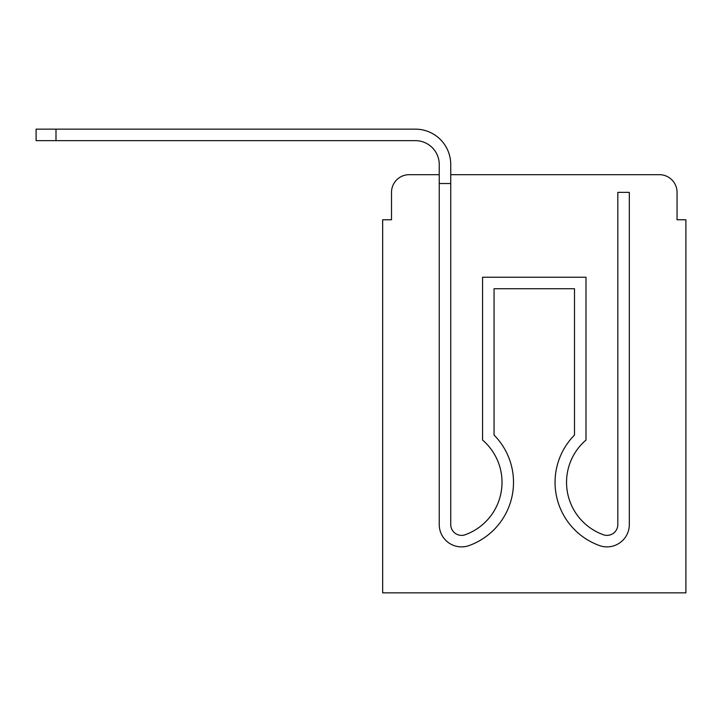 <?xml version="1.0" encoding="UTF-8"?>
<svg xmlns="http://www.w3.org/2000/svg" width="722" height="722" viewBox="0 0 722 722"><rect width="100%" height="100%" fill="white"/><g stroke="black" fill="none" stroke-linecap="round" stroke-linejoin="round"><path stroke-width="1.08" d="M391.505 192.359L391.505 219.768L391.505 192.359A17.68 17.68 0 0 1 409.184 174.679L439.238 174.679L409.184 174.679M677.056 219.768L677.056 192.359L677.056 219.768L685.9 219.768L685.9 592.852L382.66 592.852L382.66 219.768L391.505 219.768M659.376 174.679L450.736 174.679L659.376 174.679A17.68 17.68 0 0 1 677.056 192.359M469.742 545.327L470.924 544.866L469.742 545.327A22.319 22.319 0 0 1 439.238 524.551L439.238 164.517A23.871 23.871 0 0 0 415.367 140.646L36.1 140.646L36.1 129.148L415.367 129.148A35.36 35.36 0 0 1 450.736 164.517L450.736 524.551A10.83 10.83 0 0 0 465.528 534.632A10.83 10.83 0 0 1 450.736 524.551A10.83 10.83 0 0 0 465.528 534.632A10.83 10.83 0 0 1 450.736 524.551A10.83 10.83 0 0 0 465.528 534.632A10.83 10.83 0 0 1 450.736 524.551A10.83 10.83 0 0 0 465.528 534.632A10.83 10.83 0 0 1 450.736 524.551A10.83 10.83 0 0 0 465.528 534.632A10.83 10.83 0 0 1 450.736 524.551A10.83 10.83 0 0 0 465.528 534.632A10.83 10.83 0 0 1 450.736 524.551A10.83 10.83 0 0 0 465.528 534.632A10.83 10.83 0 0 1 450.736 524.551M439.238 164.517A23.871 23.871 0 0 0 415.367 140.646A23.871 23.871 0 0 1 439.238 164.517A23.871 23.871 0 0 0 415.367 140.646A23.871 23.871 0 0 1 439.238 164.517A23.871 23.871 0 0 0 415.367 140.646A23.871 23.871 0 0 1 439.238 164.517A23.871 23.871 0 0 0 415.367 140.646A23.871 23.871 0 0 1 439.238 164.517A23.871 23.871 0 0 0 415.367 140.646A23.871 23.871 0 0 1 439.238 164.517A23.871 23.871 0 0 0 415.367 140.646A23.871 23.871 0 0 1 439.238 164.517A23.871 23.871 0 0 0 415.367 140.646A23.871 23.871 0 0 1 439.238 164.517A23.871 23.871 0 0 0 415.367 140.646A23.871 23.871 0 0 1 439.238 164.517A23.871 23.871 0 0 0 415.367 140.646A23.871 23.871 0 0 1 439.238 164.517A23.871 23.871 0 0 0 415.367 140.646A23.871 23.871 0 0 1 439.238 164.517A23.871 23.871 0 0 0 415.367 140.646M55.991 140.646L55.991 129.148L415.367 129.148M465.528 534.632L466.71 534.172A55.693 55.693 0 0 0 482.558 440.05L482.558 277.23L586.002 277.23L586.002 440.05A55.693 55.693 0 0 0 601.85 534.172L603.032 534.632A10.83 10.83 0 0 0 617.824 524.551L617.824 192.359L629.322 192.359L629.322 524.551A22.319 22.319 0 0 1 598.818 545.327L597.635 544.866A67.191 67.191 0 0 1 574.504 435.059L574.504 288.728L494.056 288.728L494.056 435.059A67.191 67.191 0 0 1 470.924 544.866M574.504 370.061L574.504 288.728L494.056 288.728L574.504 288.728L494.056 288.728L574.504 288.728L494.056 288.728L574.504 288.728L494.056 288.728L574.504 288.728L494.056 288.728L574.504 288.728L494.056 288.728L574.504 288.728L574.504 435.059A67.191 67.191 0 0 0 597.635 544.866L598.818 545.327L597.635 544.866A67.191 67.191 0 0 1 574.504 435.059A67.191 67.191 0 0 0 597.635 544.866L598.818 545.327L597.635 544.866A67.191 67.191 0 0 1 574.504 435.059A67.191 67.191 0 0 0 597.635 544.866L598.818 545.327L597.635 544.866A67.191 67.191 0 0 1 574.504 435.059A67.191 67.191 0 0 0 597.635 544.866L598.818 545.327L597.635 544.866A67.191 67.191 0 0 1 574.504 435.059A67.191 67.191 0 0 0 597.635 544.866L598.818 545.327L597.635 544.866A67.191 67.191 0 0 1 574.504 435.059A67.191 67.191 0 0 0 597.635 544.866L598.818 545.327M629.322 370.061L629.322 524.551M466.71 534.172A55.693 55.693 0 0 0 502.007 482.341A55.693 55.693 0 0 1 466.71 534.172A55.693 55.693 0 0 0 502.007 482.341A55.693 55.693 0 0 1 466.71 534.172A55.693 55.693 0 0 0 502.007 482.341A55.693 55.693 0 0 1 466.71 534.172A55.693 55.693 0 0 0 502.007 482.341A55.693 55.693 0 0 1 466.71 534.172A55.693 55.693 0 0 0 502.007 482.341A55.693 55.693 0 0 1 466.71 534.172A55.693 55.693 0 0 0 502.007 482.341A55.693 55.693 0 0 1 466.71 534.172M603.032 534.632A10.83 10.83 0 0 0 617.824 524.551A10.83 10.83 0 0 1 603.032 534.632A10.83 10.83 0 0 0 617.824 524.551A10.83 10.83 0 0 1 603.032 534.632A10.83 10.83 0 0 0 617.824 524.551A10.83 10.83 0 0 1 603.032 534.632A10.83 10.83 0 0 0 617.824 524.551A10.83 10.83 0 0 1 603.032 534.632A10.83 10.83 0 0 0 617.824 524.551A10.83 10.83 0 0 1 603.032 534.632A10.83 10.83 0 0 0 617.824 524.551A10.83 10.83 0 0 1 603.032 534.632M586.002 440.05A55.693 55.693 0 0 0 601.85 534.172A55.693 55.693 0 0 1 586.002 440.05A55.693 55.693 0 0 0 601.85 534.172A55.693 55.693 0 0 1 586.002 440.05A55.693 55.693 0 0 0 601.85 534.172A55.693 55.693 0 0 1 586.002 440.05A55.693 55.693 0 0 0 601.85 534.172A55.693 55.693 0 0 1 586.002 440.05A55.693 55.693 0 0 0 601.85 534.172A55.693 55.693 0 0 1 586.002 440.05A55.693 55.693 0 0 0 601.85 534.172A55.693 55.693 0 0 1 586.002 440.05M439.238 183.523L450.736 183.523M439.238 370.061L439.238 524.551M494.056 435.059L494.056 370.061M597.635 544.866A67.191 67.191 0 0 1 574.504 435.059"/></g></svg>
